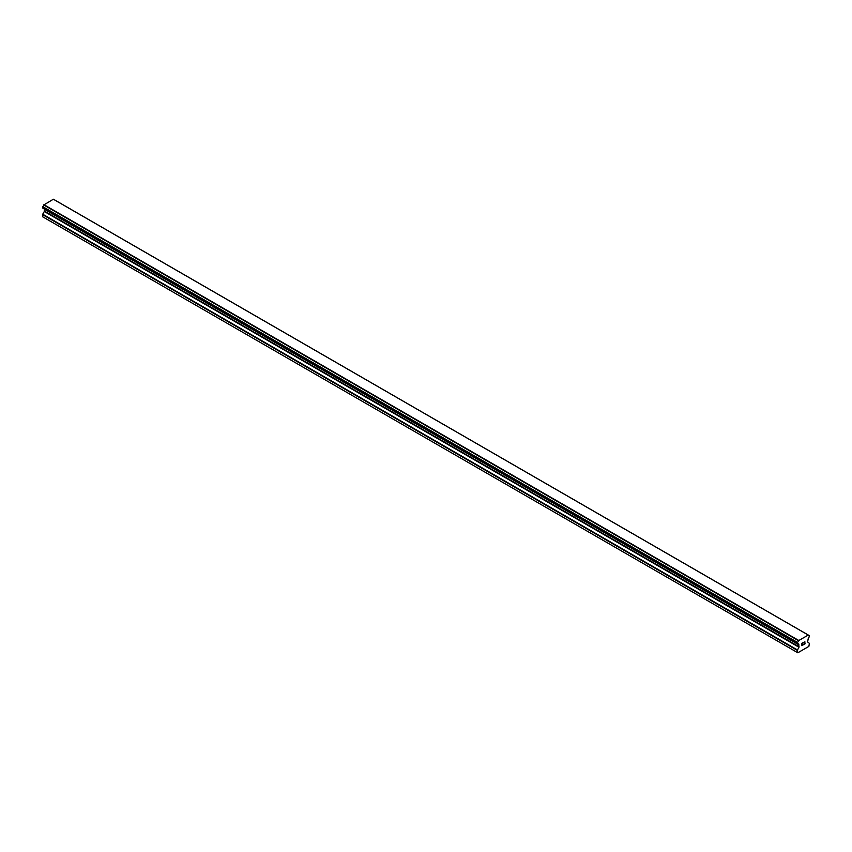 <?xml version="1.0" encoding="UTF-8"?>
<svg xmlns="http://www.w3.org/2000/svg" width="852" height="852" viewBox="0 0 852 852"><rect width="100%" height="100%" fill="white"/><g stroke="black" fill="none" stroke-linecap="round" stroke-linejoin="round"><path stroke-width="1.28" d="M801.966 643.42L801.966 644.346L802.999 642.813L801.966 643.42M801.966 644.346L802.531 644.027L801.966 644.346M802.531 644.176L801.966 644.506L802.531 644.176M801.966 644.506L801.966 645.443L801.966 644.506M801.966 645.443L803.01 644.847L801.966 645.443M801.828 645.678L802.999 644.996L801.828 645.678L801.828 643.335L802.999 642.664M803.809 642.781L804.895 641.79M804.895 642.483L804.607 643.09L804.895 642.483M804.607 643.09L803.979 644.282L804.607 643.079M803.979 644.282L805.087 643.643L803.979 644.282M803.692 644.602L805.087 643.793L803.692 644.602L804.852 642.259L804.043 642.323L804.852 642.057M797.483 643.739A1.661 0.959 -60 0 1 798.143 643.75A1.661 0.959 -60 0 1 798.473 644.314L797.355 643.739L797.483 642.408A1.661 0.959 -60 0 0 798.473 640.704L808.228 635.07A1.661 0.959 -60 0 0 808.559 635.635A1.661 0.959 -60 0 0 809.208 635.635L809.208 636.966A1.661 0.959 -60 0 0 808.228 638.681L807.589 641.907L809.4 643.366L808.867 646.402L797.834 652.77L797.302 650.353L798.984 647.222L44.293 211.498L42.728 214.214L42.6 216.749L797.834 652.77M798.984 647.222L798.473 644.314M44.325 209.017L44.293 211.498M43.782 208.665L798.505 644.432M797.365 643.739L42.664 208.016L797.365 643.739L42.664 208.016L42.792 206.685A1.661 0.959 -60 0 0 43.771 204.981L53.367 199.23L808.069 634.942M53.506 199.304L808.175 634.996M54.634 199.922L809.325 635.635L54.56 199.911M798.633 640.395L43.931 204.672M798.558 640.512L43.867 204.799M798.473 640.704L43.771 204.981M797.302 652.462L42.6 216.749M809.208 635.635L808.228 635.07M797.483 642.408L42.792 206.685M797.365 642.546L42.675 206.823L797.355 642.557M797.302 642.77L42.6 207.047M797.302 643.601L42.6 207.877M799.112 644.985L44.41 209.272M799.112 646.796L44.41 211.083M797.419 649.927L42.728 214.214M797.302 650.353L42.6 214.629M798.537 644.453L43.835 208.74"/></g></svg>
